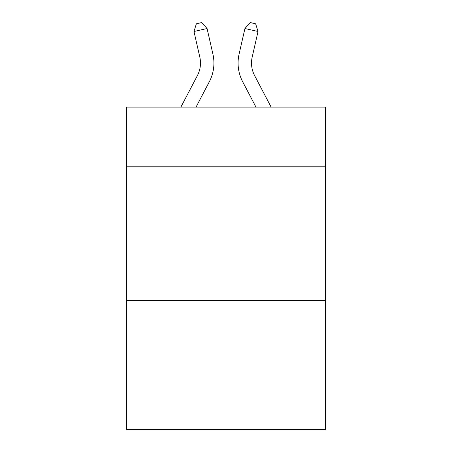 <?xml version="1.0" encoding="UTF-8"?>
<svg xmlns="http://www.w3.org/2000/svg" width="452" height="452" viewBox="0 0 452 452"><rect width="100%" height="100%" fill="white"/><g stroke="black" fill="none" stroke-linecap="round" stroke-linejoin="round"><path stroke-width="0.68" d="M325.372 166.2L325.372 107.113L126.628 107.113L126.628 166.2L325.372 166.2L325.372 429.4L126.628 429.4L126.628 166.2M325.372 300.484L126.628 300.484M199.812 57.099A26.86 26.86 -23.9 0 1 197.417 75.529A26.86 26.86 -23.9 0 0 199.812 57.099A26.86 26.86 -23.9 0 1 197.417 75.529A26.86 26.86 -23.9 0 0 199.812 57.099A26.86 26.86 -23.9 0 1 197.417 75.529A26.86 26.86 -23.9 0 0 199.812 57.099A26.86 26.86 -23.9 0 1 197.417 75.529A26.86 26.86 -23.9 0 0 199.812 57.099A26.86 26.86 -23.9 0 1 197.417 75.529A26.86 26.86 -23.9 0 0 199.812 57.099A26.86 26.86 -23.9 0 1 197.417 75.529A26.86 26.86 -23.9 0 0 199.812 57.099A26.86 26.86 -23.9 0 1 197.417 75.529A26.86 26.86 -23.9 0 0 199.812 57.099A26.86 26.86 -23.9 0 1 197.417 75.529A26.86 26.86 -23.9 0 0 199.812 57.099A26.86 26.86 -23.9 0 1 197.417 75.529A26.86 26.86 -23.9 0 0 199.812 57.099A26.86 26.86 -23.9 0 1 197.417 75.529A26.86 26.86 -23.9 0 0 199.812 57.099A26.86 26.86 -23.9 0 1 197.417 75.529A26.86 26.86 -23.9 0 0 199.812 57.099A26.86 26.86 -23.9 0 1 197.417 75.529A26.86 26.86 -23.9 0 0 199.812 57.099A26.86 26.86 -23.9 0 1 197.417 75.529A26.86 26.86 -23.9 0 0 199.812 57.099A26.86 26.86 -23.9 0 1 197.417 75.529A26.86 26.86 -23.9 0 0 199.812 57.099A26.86 26.86 -23.9 0 1 197.417 75.529A26.86 26.86 -23.9 0 0 199.812 57.099A26.86 26.86 -23.9 0 1 197.417 75.529A26.86 26.86 -23.9 0 0 199.812 57.099A26.86 26.86 -23.9 0 1 197.417 75.529A26.86 26.86 -23.9 0 0 199.812 57.099A26.86 26.86 -23.9 0 1 197.417 75.529A26.86 26.86 -23.9 0 0 199.812 57.099A26.86 26.86 -23.9 0 1 197.417 75.529A26.86 26.86 -23.9 0 0 199.812 57.099A26.86 26.86 -23.9 0 1 197.417 75.529A26.86 26.86 -23.9 0 0 199.812 57.099A26.86 26.86 -23.9 0 1 197.417 75.529A26.86 26.86 -23.9 0 0 199.812 57.099A26.86 26.86 -23.9 0 1 197.417 75.529A26.86 26.86 -23.9 0 0 199.812 57.099A26.86 26.86 -23.9 0 1 197.417 75.529A26.86 26.86 -23.9 0 0 199.812 57.099A26.86 26.86 -23.9 0 1 197.417 75.529A26.86 26.86 -23.9 0 0 199.812 57.099A26.86 26.86 -23.9 0 1 197.417 75.529A26.86 26.86 -23.9 0 0 199.812 57.099A26.86 26.86 -23.9 0 1 197.417 75.529A26.86 26.86 -23.9 0 0 199.812 57.099A26.86 26.86 -23.9 0 1 197.417 75.529A26.86 26.86 -23.9 0 0 199.812 57.099A26.86 26.86 -23.9 0 1 197.417 75.529A26.86 26.86 -23.9 0 0 199.812 57.099A26.86 26.86 -23.9 0 1 197.417 75.529A26.86 26.86 -23.9 0 0 199.812 57.099A26.86 26.86 -23.9 0 1 197.417 75.529A26.86 26.86 -23.9 0 0 199.812 57.099A26.86 26.86 -23.9 0 1 197.417 75.529A26.86 26.86 -23.9 0 0 199.812 57.099A26.86 26.86 -23.9 0 1 197.417 75.529A26.86 26.86 -23.9 0 0 199.812 57.099A26.86 26.86 -23.9 0 1 197.417 75.529A26.86 26.86 -23.9 0 0 199.812 57.099A26.86 26.86 -23.9 0 1 197.417 75.529A26.86 26.86 -23.9 0 0 199.812 57.099A26.86 26.86 -23.9 0 1 197.417 75.529L180.873 107.113L197.417 75.529A26.86 26.86 -38.3 0 0 199.812 57.099L193.981 31.499L196.354 23.792L201.592 22.6L207.072 28.516L212.909 54.116A40.284 40.284 156.1 0 1 209.316 81.761L196.032 107.113M271.127 107.113L254.583 75.529A26.86 26.86 38.3 0 1 252.188 57.099L258.019 31.499L244.927 28.516L239.091 54.116A40.284 40.284 -156.1 0 0 242.684 81.761L255.968 107.113M193.981 31.499L207.072 28.516L212.909 54.116M254.583 75.529A26.86 26.86 23.9 0 1 252.188 57.099A26.86 26.86 23.9 0 0 254.583 75.529A26.86 26.86 23.9 0 1 252.188 57.099A26.86 26.86 23.9 0 0 254.583 75.529A26.86 26.86 23.9 0 1 252.188 57.099A26.86 26.86 23.9 0 0 254.583 75.529A26.86 26.86 23.9 0 1 252.188 57.099A26.86 26.86 23.9 0 0 254.583 75.529A26.86 26.86 23.9 0 1 252.188 57.099A26.86 26.86 23.9 0 0 254.583 75.529A26.86 26.86 23.9 0 1 252.188 57.099A26.86 26.86 23.9 0 0 254.583 75.529A26.86 26.86 23.9 0 1 252.188 57.099A26.86 26.86 23.9 0 0 254.583 75.529A26.86 26.86 23.9 0 1 252.188 57.099A26.86 26.86 23.9 0 0 254.583 75.529A26.86 26.86 23.9 0 1 252.188 57.099A26.86 26.86 23.9 0 0 254.583 75.529A26.86 26.86 23.9 0 1 252.188 57.099A26.86 26.86 23.9 0 0 254.583 75.529A26.86 26.86 23.9 0 1 252.188 57.099A26.86 26.86 23.9 0 0 254.583 75.529A26.86 26.86 23.9 0 1 252.188 57.099A26.86 26.86 23.9 0 0 254.583 75.529A26.86 26.86 23.9 0 1 252.188 57.099A26.86 26.86 23.9 0 0 254.583 75.529A26.86 26.86 23.9 0 1 252.188 57.099A26.86 26.86 23.9 0 0 254.583 75.529A26.86 26.86 23.9 0 1 252.188 57.099A26.86 26.86 23.9 0 0 254.583 75.529A26.86 26.86 23.9 0 1 252.188 57.099A26.86 26.86 23.9 0 0 254.583 75.529A26.86 26.86 23.9 0 1 252.188 57.099A26.86 26.86 23.9 0 0 254.583 75.529A26.86 26.86 23.9 0 1 252.188 57.099A26.86 26.86 23.9 0 0 254.583 75.529A26.86 26.86 23.9 0 1 252.188 57.099A26.86 26.86 23.9 0 0 254.583 75.529A26.86 26.86 23.9 0 1 252.188 57.099A26.86 26.86 23.9 0 0 254.583 75.529A26.86 26.86 23.9 0 1 252.188 57.099A26.86 26.86 23.9 0 0 254.583 75.529A26.86 26.86 23.9 0 1 252.188 57.099A26.86 26.86 23.9 0 0 254.583 75.529A26.86 26.86 23.9 0 1 252.188 57.099A26.86 26.86 23.9 0 0 254.583 75.529A26.86 26.86 23.9 0 1 252.188 57.099A26.86 26.86 23.9 0 0 254.583 75.529A26.86 26.86 23.9 0 1 252.188 57.099A26.86 26.86 23.9 0 0 254.583 75.529A26.86 26.86 23.9 0 1 252.188 57.099A26.86 26.86 23.9 0 0 254.583 75.529A26.86 26.86 23.9 0 1 252.188 57.099A26.86 26.86 23.9 0 0 254.583 75.529A26.86 26.86 23.9 0 1 252.188 57.099A26.86 26.86 23.9 0 0 254.583 75.529A26.86 26.86 23.9 0 1 252.188 57.099A26.86 26.86 23.9 0 0 254.583 75.529A26.86 26.86 23.9 0 1 252.188 57.099A26.86 26.86 23.9 0 0 254.583 75.529A26.86 26.86 23.9 0 1 252.188 57.099A26.86 26.86 23.9 0 0 254.583 75.529A26.86 26.86 23.9 0 1 252.188 57.099A26.86 26.86 23.9 0 0 254.583 75.529A26.86 26.86 23.9 0 1 252.188 57.099A26.86 26.86 23.9 0 0 254.583 75.529A26.86 26.86 23.9 0 1 252.188 57.099A26.86 26.86 23.9 0 0 254.583 75.529A26.86 26.86 23.9 0 1 252.188 57.099M258.019 31.499L255.646 23.792L250.408 22.6L244.927 28.516L239.091 54.116"/></g></svg>
